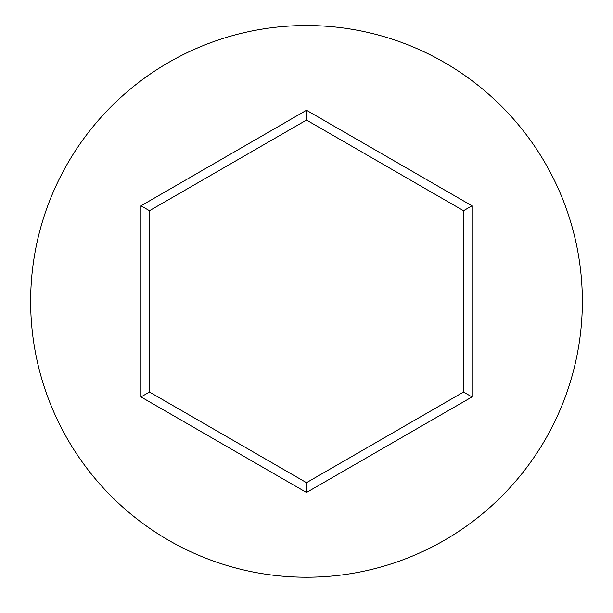 <?xml version="1.0" encoding="UTF-8"?>
<svg xmlns="http://www.w3.org/2000/svg" width="613" height="613" viewBox="0 0 613 613"><rect width="100%" height="100%" fill="white"/><g stroke="black" fill="none" stroke-linecap="round" stroke-linejoin="round"><path stroke-width="0.92" d="M582.35 301.374A275.85 275.85 0 0 0 306.5 25.524A275.85 275.85 0 0 0 30.65 301.374A275.85 275.85 0 0 0 306.5 577.224A275.85 275.85 0 0 0 582.35 301.374M306.5 492.492L140.99 396.933L140.99 205.815L306.5 110.263L472.01 205.815L472.01 396.933L306.5 492.492L306.5 482.692L463.52 392.029L463.52 210.719L306.5 120.064L149.48 210.719L149.48 392.029L306.5 482.692M472.01 396.933L463.52 392.029M463.52 210.719L472.01 205.815M306.5 120.064L306.5 110.263M149.48 210.719L140.99 205.815M140.99 396.933L149.48 392.029"/></g></svg>

